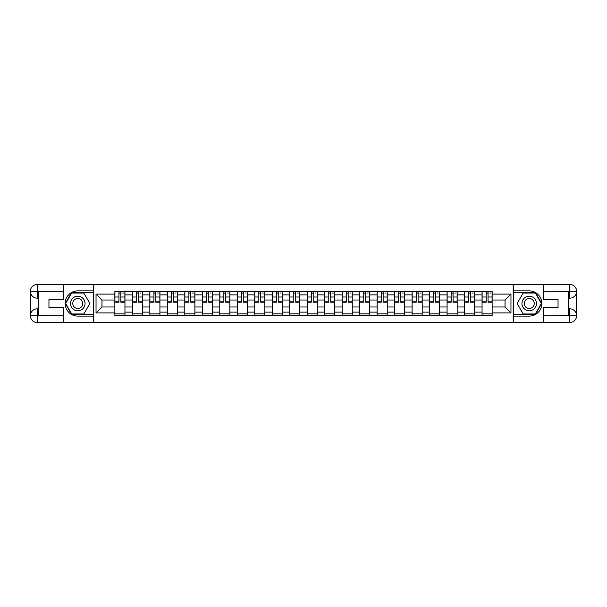<?xml version="1.0" encoding="UTF-8"?>
<svg xmlns="http://www.w3.org/2000/svg" width="607" height="607" viewBox="0 0 607 607"><rect width="100%" height="100%" fill="white"/><g stroke="black" fill="none" stroke-linecap="round" stroke-linejoin="round"><path stroke-width="0.91" d="M60.389 322.552L546.611 322.552M546.611 284.448L60.389 284.448M132.349 315.549L132.349 294.873L124.951 294.873L124.951 315.549M124.951 294.873L124.951 291.451M132.349 294.873L132.349 291.451M142.433 291.451L142.433 315.549M149.83 315.549L149.83 291.451M159.922 291.451L159.922 315.549M167.32 315.549L167.32 291.451M177.403 291.451L177.403 315.549M184.801 315.549L184.801 291.451M194.893 291.451L194.893 315.549M202.29 315.549L202.29 291.451M212.374 291.451L212.374 315.549M219.772 315.549L219.772 291.451M229.863 291.451L229.863 315.549M237.261 315.549L237.261 291.451M247.345 291.451L247.345 315.549M254.743 315.549L254.743 291.451M264.834 291.451L264.834 315.549M272.232 315.549L272.232 291.451M282.316 291.451L282.316 315.549M289.714 315.549L289.714 291.451M299.805 291.451L299.805 315.549M307.195 315.549L307.195 291.451M317.286 291.451L317.286 315.549M324.684 315.549L324.684 291.451M334.768 291.451L334.768 315.549M342.166 315.549L342.166 291.451M352.257 291.451L352.257 315.549M359.655 315.549L359.655 291.451M369.739 291.451L369.739 315.549M377.137 315.549L377.137 291.451M387.228 291.451L387.228 315.549M394.626 315.549L394.626 291.451M404.71 291.451L404.71 315.549M412.107 315.549L412.107 291.451M422.199 291.451L422.199 315.549M429.597 315.549L429.597 291.451M439.68 291.451L439.68 315.549M447.078 315.549L447.078 291.451M457.17 291.451L457.17 315.549M464.567 315.549L464.567 291.451M474.651 291.451L474.651 315.549M482.049 315.549L482.049 291.451M482.049 306.975L474.651 306.975M464.567 306.975L457.17 306.975M447.078 306.975L439.68 306.975M429.597 306.975L422.199 306.975M412.107 306.975L404.71 306.975M394.626 306.975L387.228 306.975M377.137 306.975L369.739 306.975M359.655 306.975L352.257 306.975M342.166 306.975L334.768 306.975M324.684 306.975L317.286 306.975M307.195 306.975L299.805 306.975M289.714 306.975L282.316 306.975M272.232 306.975L264.834 306.975M254.743 306.975L247.345 306.975M237.261 306.975L229.863 306.975M219.772 306.975L212.374 306.975M202.29 306.975L194.893 306.975M184.801 306.975L177.403 306.975M167.32 306.975L159.922 306.975M149.83 306.975L142.433 306.975M132.349 306.975L124.951 306.975M482.049 300.025L474.651 300.025M464.567 300.025L457.17 300.025M447.078 300.025L439.68 300.025M429.597 300.025L422.199 300.025M412.107 300.025L404.71 300.025M394.626 300.025L387.228 300.025M377.137 300.025L369.739 300.025M359.655 300.025L352.257 300.025M342.166 300.025L334.768 300.025M324.684 300.025L317.286 300.025M307.195 300.025L299.805 300.025M289.714 300.025L282.316 300.025M272.232 300.025L264.834 300.025M254.743 300.025L247.345 300.025M237.261 300.025L229.863 300.025M219.772 300.025L212.374 300.025M202.29 300.025L194.893 300.025M184.801 300.025L177.403 300.025M167.32 300.025L159.922 300.025M149.83 300.025L142.433 300.025M132.349 300.025L124.951 300.025M101.968 306.975L114.86 306.975L114.86 300.025L101.968 300.025L101.968 306.975L96.035 312.916L96.035 294.084L114.86 294.084L114.86 300.025M492.14 300.025L492.14 306.975L505.032 306.975L505.032 300.025L492.14 300.025L492.14 291.451L114.86 291.451L114.86 294.084M492.14 294.084L510.965 294.084L510.965 312.916L492.14 312.916L492.14 306.975M114.86 306.975L114.86 315.549L492.14 315.549L492.14 312.916M114.86 312.916L96.035 312.916M513.211 322.719L513.211 284.281M93.789 322.719L93.789 284.281M124.951 313.865L114.86 313.865M118.949 293.135L120.861 293.135M142.433 313.865L132.349 313.865M136.438 293.135L138.343 293.135M159.922 313.865L149.83 313.865M153.92 293.135L155.832 293.135M177.403 313.865L167.32 313.865M171.409 293.135L173.314 293.135M194.893 313.865L184.801 313.865M188.891 293.135L190.795 293.135M212.374 313.865L202.29 313.865M206.38 293.135L208.284 293.135M229.863 313.865L219.772 313.865M223.862 293.135L225.766 293.135M247.345 313.865L237.261 313.865M241.351 293.135L243.255 293.135M264.834 313.865L254.743 313.865M258.832 293.135L260.737 293.135M282.316 313.865L272.232 313.865M276.322 293.135L278.226 293.135M299.805 313.865L289.714 313.865M293.803 293.135L295.708 293.135M317.286 313.865L307.195 313.865M311.292 293.135L313.197 293.135M334.768 313.865L324.684 313.865M328.774 293.135L330.678 293.135M352.257 313.865L342.166 313.865M346.263 293.135L348.168 293.135M369.739 313.865L359.655 313.865M363.745 293.135L365.649 293.135M387.228 313.865L377.137 313.865M381.234 293.135L383.138 293.135M404.71 313.865L394.626 313.865M398.716 293.135L400.62 293.135M422.199 313.865L412.107 313.865M416.205 293.135L418.109 293.135M439.68 313.865L429.597 313.865M433.686 293.135L435.591 293.135M457.17 313.865L447.078 313.865M451.168 293.135L453.08 293.135M474.651 313.865L464.567 313.865M468.657 293.135L470.562 293.135M492.14 313.865L482.049 313.865M486.139 293.135L488.051 293.135M96.035 294.084L101.968 300.025M505.032 306.975L510.965 312.916M505.032 300.025L510.965 294.084M120.861 302.21L120.861 291.565L124.89 291.565L124.89 302.21L120.861 302.21M118.949 293.022L120.861 293.022M122.652 293.022L123.433 293.022M122.485 291.565L114.92 291.565L114.92 302.21L118.949 302.21L118.949 291.565L117.326 291.565M138.343 302.21L138.343 291.565L142.379 291.565L142.379 302.21L138.343 302.21M136.438 293.022L138.343 293.022M140.134 293.022L140.923 293.022M139.967 291.565L132.402 291.565L132.402 302.21L136.438 302.21L136.438 291.565L134.815 291.565M155.832 302.21L155.832 291.565L159.861 291.565L159.861 302.21L155.832 302.21M153.92 293.022L155.832 293.022M157.623 293.022L158.404 293.022M157.456 291.565L149.891 291.565L149.891 302.21L153.92 302.21L153.92 291.565L152.296 291.565M38.757 298.174L37.239 298.174A6.889 6.889 0 0 1 30.35 291.337A6.889 6.889 0 0 1 37.239 284.448L93.675 284.448L93.675 290.89L77.764 290.89A12.61 12.61 0 0 0 65.154 303.5A12.61 12.61 0 0 0 77.764 316.11L93.675 316.11L93.675 322.552L37.239 322.552A6.889 6.889 0 0 1 30.35 315.663A6.889 6.889 0 0 1 37.239 308.826L38.757 308.826M93.675 316.11L93.675 290.89M63.416 284.448L63.416 299.524L48.955 299.524L48.955 307.476L63.416 307.476L63.416 322.552M37.239 298.174A6.889 6.889 0 0 1 30.35 291.337L37.239 291.451L37.239 298.174A6.889 6.889 0 0 1 30.35 291.337L30.35 315.663L63.416 315.83M37.239 315.83L37.239 322.552A6.889 6.889 0 0 1 30.35 315.663A6.889 6.889 0 0 1 37.239 308.826L37.239 315.549L38.757 315.549L38.757 291.451L37.239 291.451M93.675 292.68L71.52 292.68L65.275 303.5L71.52 314.32L93.675 314.32M568.243 308.826L569.761 308.826A6.889 6.889 0 0 1 576.65 315.663A6.889 6.889 0 0 1 569.761 322.552L513.325 322.552L513.325 316.11L529.236 316.11A12.61 12.61 0 0 0 541.846 303.5A12.61 12.61 0 0 0 529.236 290.89L513.325 290.89L513.325 284.448L569.761 284.448A6.889 6.889 0 0 1 576.65 291.337A6.889 6.889 0 0 1 569.761 298.174L568.243 298.174M513.325 290.89L513.325 316.11M543.584 322.552L543.584 307.476L558.045 307.476L558.045 299.524L543.584 299.524L543.584 284.448M569.761 308.826A6.889 6.889 0 0 1 576.65 315.663L569.761 315.549L569.761 308.826A6.889 6.889 0 0 1 576.65 315.663L576.65 291.337L543.584 291.17M569.761 291.17L569.761 284.448A6.889 6.889 0 0 1 576.65 291.337A6.889 6.889 0 0 1 569.761 298.174L569.761 291.451L568.243 291.451L568.243 315.549L569.761 315.549M513.325 314.32L535.48 314.32L541.725 303.5L535.48 292.68L513.325 292.68M70.473 303.5A7.284 7.284 0 0 0 77.764 310.784A7.284 7.284 0 0 0 85.048 303.5A7.284 7.284 0 0 0 77.764 296.216A7.284 7.284 0 0 0 70.473 303.5M72.772 303.5A4.985 4.985 0 0 0 77.764 308.485A4.985 4.985 0 0 0 82.749 303.5A4.985 4.985 0 0 0 77.764 298.515A4.985 4.985 0 0 0 72.772 303.5M83.812 293.022L89.866 303.5L83.812 313.978L71.709 313.978L65.662 303.5L71.709 293.022L83.812 293.022M521.952 303.5A7.284 7.284 0 0 0 529.236 310.784A7.284 7.284 0 0 0 536.527 303.5A7.284 7.284 0 0 0 529.236 296.216A7.284 7.284 0 0 0 521.952 303.5M524.251 303.5A4.985 4.985 0 0 0 529.236 308.485A4.985 4.985 0 0 0 534.228 303.5A4.985 4.985 0 0 0 529.236 298.515A4.985 4.985 0 0 0 524.251 303.5M535.291 293.022L541.338 303.5L535.291 313.978L523.188 313.978L517.134 303.5L523.188 293.022L535.291 293.022M173.314 302.21L173.314 291.565L177.35 291.565L177.35 302.21L173.314 302.21M171.409 293.022L173.314 293.022M175.104 293.022L175.893 293.022M174.937 291.565L167.373 291.565L167.373 302.21L171.409 302.21L171.409 291.565L169.785 291.565M190.795 302.21L190.795 291.565L194.832 291.565L194.832 302.21L190.795 302.21M188.891 293.022L190.795 293.022M192.594 293.022L193.375 293.022M192.427 291.565L184.862 291.565L184.862 302.21L188.891 302.21L188.891 291.565L187.267 291.565M208.284 302.21L208.284 291.565L212.321 291.565L212.321 302.21L208.284 302.21M206.38 293.022L208.284 293.022M210.075 293.022L210.864 293.022M209.908 291.565L202.343 291.565L202.343 302.21L206.38 302.21L206.38 291.565L204.756 291.565M225.766 302.21L225.766 291.565L229.803 291.565L229.803 302.21L225.766 302.21M223.862 293.022L225.766 293.022M227.564 293.022L228.346 293.022M227.397 291.565L219.833 291.565L219.833 302.21L223.862 302.21L223.862 291.565L222.238 291.565M243.255 302.21L243.255 291.565L247.292 291.565L247.292 302.21L243.255 302.21M241.351 293.022L243.255 293.022M245.046 293.022L245.835 293.022M244.879 291.565L237.314 291.565L237.314 302.21L241.351 302.21L241.351 291.565L239.727 291.565M260.737 302.21L260.737 291.565L264.773 291.565L264.773 302.21L260.737 302.21M258.832 293.022L260.737 293.022M262.535 293.022L263.317 293.022M262.368 291.565L254.796 291.565L254.796 302.21L258.832 302.21L258.832 291.565L257.209 291.565M278.226 302.21L278.226 291.565L282.263 291.565L282.263 302.21L278.226 302.21M276.322 293.022L278.226 293.022M280.017 293.022L280.806 293.022M279.85 291.565L272.285 291.565L272.285 302.21L276.322 302.21L276.322 291.565L274.698 291.565M295.708 302.21L295.708 291.565L299.744 291.565L299.744 302.21L295.708 302.21M293.803 293.022L295.708 293.022M297.506 293.022L298.287 293.022M297.339 291.565L289.767 291.565L289.767 302.21L293.803 302.21L293.803 291.565L292.179 291.565M313.197 302.21L313.197 291.565L317.233 291.565L317.233 302.21L313.197 302.21M311.292 293.022L313.197 293.022M314.987 293.022L315.777 293.022M314.821 291.565L307.256 291.565L307.256 302.21L311.292 302.21L311.292 291.565L309.661 291.565M330.678 302.21L330.678 291.565L334.715 291.565L334.715 302.21L330.678 302.21M328.774 293.022L330.678 293.022M332.477 293.022L333.258 293.022M332.302 291.565L324.737 291.565L324.737 302.21L328.774 302.21L328.774 291.565L327.15 291.565M348.168 302.21L348.168 291.565L352.204 291.565L352.204 302.21L348.168 302.21M346.263 293.022L348.168 293.022M349.958 293.022L350.747 293.022M349.791 291.565L342.227 291.565L342.227 302.21L346.263 302.21L346.263 291.565L344.632 291.565M365.649 302.21L365.649 291.565L369.686 291.565L369.686 302.21L365.649 302.21M363.745 293.022L365.649 293.022M367.447 293.022L368.229 293.022M367.273 291.565L359.708 291.565L359.708 302.21L363.745 302.21L363.745 291.565L362.121 291.565M383.138 302.21L383.138 291.565L387.167 291.565L387.167 302.21L383.138 302.21M381.234 293.022L383.138 293.022M384.929 293.022L385.711 293.022M384.762 291.565L377.197 291.565L377.197 302.21L381.234 302.21L381.234 291.565L379.603 291.565M400.62 302.21L400.62 291.565L404.657 291.565L404.657 302.21L400.62 302.21M398.716 293.022L400.62 293.022M402.418 293.022L403.2 293.022M402.244 291.565L394.679 291.565L394.679 302.21L398.716 302.21L398.716 291.565L397.092 291.565M418.109 302.21L418.109 291.565L422.138 291.565L422.138 302.21L418.109 302.21M416.205 293.022L418.109 293.022M419.9 293.022L420.681 293.022M419.733 291.565L412.168 291.565L412.168 302.21L416.205 302.21L416.205 291.565L414.573 291.565M435.591 302.21L435.591 291.565L439.627 291.565L439.627 302.21L435.591 302.21M433.686 293.022L435.591 293.022M437.381 293.022L438.171 293.022M437.215 291.565L429.65 291.565L429.65 302.21L433.686 302.21L433.686 291.565L432.063 291.565M453.08 302.21L453.08 291.565L457.109 291.565L457.109 302.21L453.08 302.21M451.168 293.022L453.08 293.022M454.871 293.022L455.652 293.022M454.704 291.565L447.139 291.565L447.139 302.21L451.168 302.21L451.168 291.565L449.544 291.565M470.562 302.21L470.562 291.565L474.598 291.565L474.598 302.21L470.562 302.21M468.657 293.022L470.562 293.022M472.352 293.022L473.141 293.022M472.185 291.565L464.621 291.565L464.621 302.21L468.657 302.21L468.657 291.565L467.033 291.565M488.051 302.21L488.051 291.565L492.08 291.565L492.08 302.21L488.051 302.21M486.139 293.022L488.051 293.022M489.841 293.022L490.623 293.022M489.674 291.565L482.11 291.565L482.11 302.21L486.139 302.21L486.139 291.565L484.515 291.565M464.567 294.873L457.17 294.873M447.078 294.873L439.68 294.873M429.597 294.873L422.199 294.873M412.107 294.873L404.71 294.873M394.626 294.873L387.228 294.873M377.137 294.873L369.739 294.873M359.655 294.873L352.257 294.873M342.166 294.873L334.768 294.873M324.684 294.873L317.286 294.873M307.195 294.873L299.805 294.873M289.714 294.873L282.316 294.873M272.232 294.873L264.834 294.873M254.743 294.873L247.345 294.873M237.261 294.873L229.863 294.873M219.772 294.873L212.374 294.873M202.29 294.873L194.893 294.873M184.801 294.873L177.403 294.873M167.32 294.873L159.922 294.873M149.83 294.873L142.433 294.873M482.049 294.873L474.651 294.873M464.567 312.127L457.17 312.127M447.078 312.127L439.68 312.127M429.597 312.127L422.199 312.127M412.107 312.127L404.71 312.127M394.626 312.127L387.228 312.127M377.137 312.127L369.739 312.127M359.655 312.127L352.257 312.127M342.166 312.127L334.768 312.127M324.684 312.127L317.286 312.127M307.195 312.127L299.805 312.127M289.714 312.127L282.316 312.127M272.232 312.127L264.834 312.127M254.743 312.127L247.345 312.127M237.261 312.127L229.863 312.127M219.772 312.127L212.374 312.127M202.29 312.127L194.893 312.127M184.801 312.127L177.403 312.127M167.32 312.127L159.922 312.127M149.83 312.127L142.433 312.127M132.349 312.127L124.951 312.127M482.049 312.127L474.651 312.127M120.861 301.823L124.89 301.823M120.861 297.005L124.89 297.005M114.92 301.823L118.949 301.823M114.92 297.005L118.949 297.005M138.343 301.823L142.379 301.823M138.343 297.005L142.379 297.005M132.402 301.823L136.438 301.823M132.402 297.005L136.438 297.005M155.832 301.823L159.861 301.823M155.832 297.005L159.861 297.005M149.891 301.823L153.92 301.823M149.891 297.005L153.92 297.005M63.416 291.17L37.08 291.292M30.35 315.663A6.889 6.889 0 0 1 37.239 308.826M30.35 291.337A6.889 6.889 0 0 1 37.239 284.448L37.239 291.17M543.584 315.83L569.92 315.708M576.65 291.337A6.889 6.889 0 0 1 569.761 298.174M576.65 315.663A6.889 6.889 0 0 1 569.761 322.552L569.761 315.83M173.314 301.823L177.35 301.823M173.314 297.005L177.35 297.005M167.373 301.823L171.409 301.823M167.373 297.005L171.409 297.005M190.795 301.823L194.832 301.823M190.795 297.005L194.832 297.005M184.862 301.823L188.891 301.823M184.862 297.005L188.891 297.005M208.284 301.823L212.321 301.823M208.284 297.005L212.321 297.005M202.343 301.823L206.38 301.823M202.343 297.005L206.38 297.005M225.766 301.823L229.803 301.823M225.766 297.005L229.803 297.005M219.833 301.823L223.862 301.823M219.833 297.005L223.862 297.005M243.255 301.823L247.292 301.823M243.255 297.005L247.292 297.005M237.314 301.823L241.351 301.823M237.314 297.005L241.351 297.005M260.737 301.823L264.773 301.823M260.737 297.005L264.773 297.005M254.796 301.823L258.832 301.823M254.796 297.005L258.832 297.005M278.226 301.823L282.263 301.823M278.226 297.005L282.263 297.005M272.285 301.823L276.322 301.823M272.285 297.005L276.322 297.005M295.708 301.823L299.744 301.823M295.708 297.005L299.744 297.005M289.767 301.823L293.803 301.823M289.767 297.005L293.803 297.005M313.197 301.823L317.233 301.823M313.197 297.005L317.233 297.005M307.256 301.823L311.292 301.823M307.256 297.005L311.292 297.005M330.678 301.823L334.715 301.823M330.678 297.005L334.715 297.005M324.737 301.823L328.774 301.823M324.737 297.005L328.774 297.005M348.168 301.823L352.204 301.823M348.168 297.005L352.204 297.005M342.227 301.823L346.263 301.823M342.227 297.005L346.263 297.005M365.649 301.823L369.686 301.823M365.649 297.005L369.686 297.005M359.708 301.823L363.745 301.823M359.708 297.005L363.745 297.005M383.138 301.823L387.167 301.823M383.138 297.005L387.167 297.005M377.197 301.823L381.234 301.823M377.197 297.005L381.234 297.005M400.62 301.823L404.657 301.823M400.62 297.005L404.657 297.005M394.679 301.823L398.716 301.823M394.679 297.005L398.716 297.005M418.109 301.823L422.138 301.823M418.109 297.005L422.138 297.005M412.168 301.823L416.205 301.823M412.168 297.005L416.205 297.005M435.591 301.823L439.627 301.823M435.591 297.005L439.627 297.005M429.65 301.823L433.686 301.823M429.65 297.005L433.686 297.005M453.08 301.823L457.109 301.823M453.08 297.005L457.109 297.005M447.139 301.823L451.168 301.823M447.139 297.005L451.168 297.005M470.562 301.823L474.598 301.823M470.562 297.005L474.598 297.005M464.621 301.823L468.657 301.823M464.621 297.005L468.657 297.005M488.051 301.823L492.08 301.823M488.051 297.005L492.08 297.005M482.11 301.823L486.139 301.823M482.11 297.005L486.139 297.005"/></g></svg>
